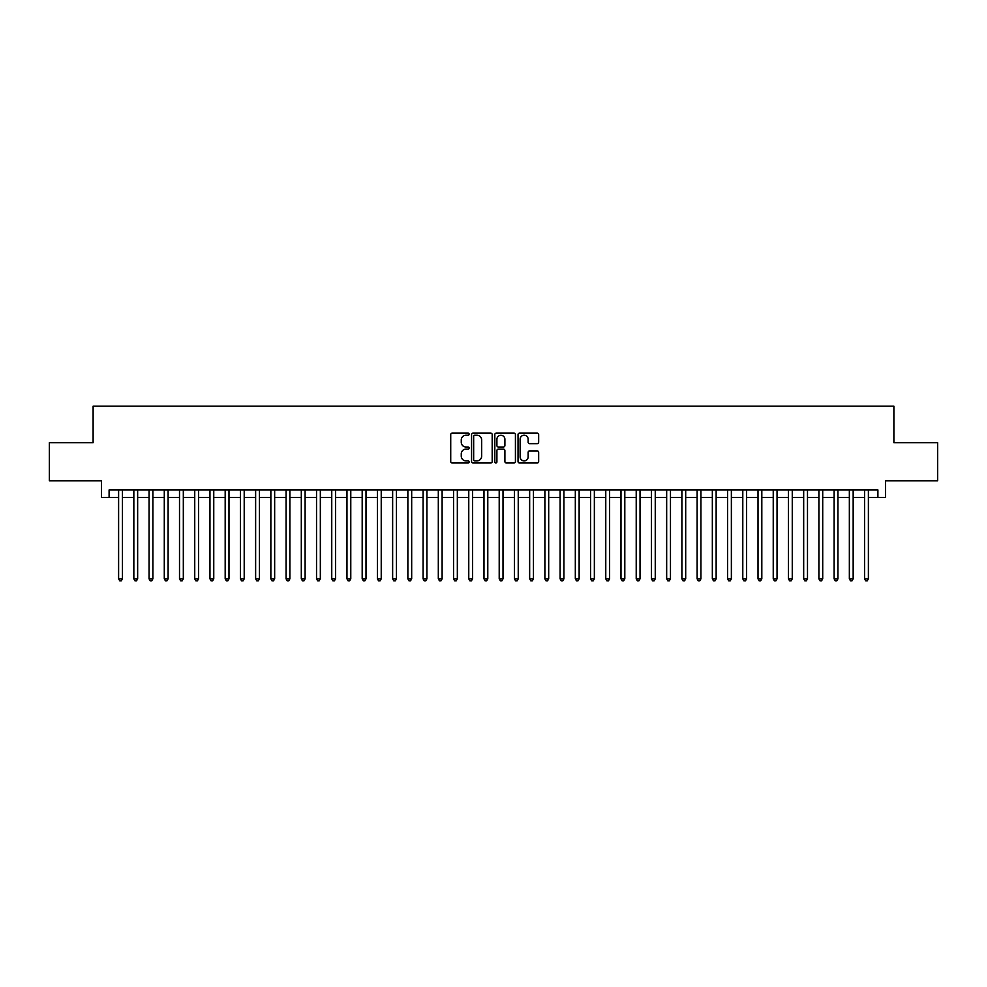 <?xml version="1.0" encoding="UTF-8"?>
<svg xmlns="http://www.w3.org/2000/svg" width="987" height="987" viewBox="0 0 987 987"><rect width="100%" height="100%" fill="white"/><g stroke="black" fill="none" stroke-linecap="round" stroke-linejoin="round"><path stroke-width="1.48" d="M469.146 434.157A1.049 1.049 0 0 0 468.097 433.12L452.219 433.12A1.493 1.493 0 0 0 450.726 434.613L450.726 461.509A1.493 1.493 0 0 0 452.219 463.002L468.097 463.002A1.049 1.049 0 0 0 469.146 461.953A1.049 1.049 0 0 0 468.097 460.904L466.037 460.904A4.787 4.787 0 0 1 461.262 456.13L461.262 453.884A4.787 4.787 0 0 1 466.037 449.097L468.097 449.097A1.049 1.049 0 0 0 469.146 448.061A1.049 1.049 0 0 0 468.097 447.012L466.037 447.012A4.787 4.787 0 0 1 461.262 442.225L461.262 439.992A4.787 4.787 0 0 1 466.037 435.205L468.097 435.205A1.049 1.049 0 0 0 469.146 434.157M537.175 443.644A1.493 1.493 0 0 0 538.668 442.151L538.668 434.613A1.493 1.493 0 0 0 537.175 433.12L519.532 433.12A1.493 1.493 0 0 0 518.039 434.613L518.039 461.509A1.493 1.493 0 0 0 519.532 463.002L537.175 463.002A1.493 1.493 0 0 0 538.668 461.509L538.668 452.391A1.493 1.493 0 0 0 537.175 450.899L529.624 450.899A1.493 1.493 0 0 0 528.131 452.391L528.131 456.907A3.997 3.997 0 0 1 524.134 460.904A3.997 3.997 0 0 1 520.137 456.907L520.137 439.203A3.997 3.997 0 0 1 524.134 435.205A3.997 3.997 0 0 1 528.131 439.203L528.131 442.151A1.493 1.493 0 0 0 529.624 443.644L537.175 443.644M109.101 497.534L109.101 489.922L877.899 489.922L877.899 497.534L885.512 497.534L885.512 480.792L937.65 480.792L937.65 442.731L893.877 442.731L893.877 406.188L93.123 406.188L93.123 442.731L49.35 442.731L49.35 480.792L101.488 480.792L101.488 497.534L118.613 497.534M492.192 434.613A1.493 1.493 0 0 0 490.699 433.12L473.069 433.12A1.493 1.493 0 0 0 471.576 434.613L471.576 461.509A1.493 1.493 0 0 0 473.069 463.002L490.699 463.002A1.493 1.493 0 0 0 492.192 461.509L492.192 434.613M496.301 433.12L513.931 433.12A1.493 1.493 0 0 1 515.424 434.613L515.424 461.509A1.493 1.493 0 0 1 513.931 463.002L506.393 463.002A1.493 1.493 0 0 1 504.9 461.509L504.9 450.603A1.493 1.493 0 0 0 503.395 449.097L498.398 449.097A1.493 1.493 0 0 0 496.905 450.603L496.905 461.953A1.049 1.049 0 0 1 495.856 463.002A1.049 1.049 0 0 1 494.808 461.953L494.808 434.613A1.493 1.493 0 0 1 496.301 433.12M122.425 497.534L133.837 497.534M137.649 497.534L149.062 497.534M152.874 497.534L164.286 497.534M168.098 497.534L179.511 497.534M183.323 497.534L194.735 497.534M198.547 497.534L209.96 497.534M213.76 497.534L225.184 497.534M228.984 497.534L240.409 497.534M244.208 497.534L255.633 497.534M259.433 497.534L270.857 497.534M274.657 497.534L286.082 497.534M289.882 497.534L301.306 497.534M305.106 497.534L316.531 497.534M320.331 497.534L331.743 497.534M335.555 497.534L346.968 497.534M350.78 497.534L362.192 497.534M366.004 497.534L377.416 497.534M381.229 497.534L392.641 497.534M396.453 497.534L407.865 497.534M411.678 497.534L423.09 497.534M426.902 497.534L438.314 497.534M442.114 497.534L453.539 497.534M457.339 497.534L468.763 497.534M472.563 497.534L483.988 497.534M487.788 497.534L499.212 497.534M503.012 497.534L514.437 497.534M518.237 497.534L529.661 497.534M533.461 497.534L544.886 497.534M548.686 497.534L560.098 497.534M563.91 497.534L575.322 497.534M579.135 497.534L590.547 497.534M594.359 497.534L605.771 497.534M609.584 497.534L620.996 497.534M624.808 497.534L636.22 497.534M640.032 497.534L651.445 497.534M655.257 497.534L666.669 497.534M670.469 497.534L681.894 497.534M685.694 497.534L697.118 497.534M700.918 497.534L712.343 497.534M716.143 497.534L727.567 497.534M731.367 497.534L742.792 497.534M746.591 497.534L758.016 497.534M761.816 497.534L773.24 497.534M777.04 497.534L788.453 497.534M792.265 497.534L803.677 497.534M807.489 497.534L818.902 497.534M822.714 497.534L834.126 497.534M837.938 497.534L849.351 497.534M853.163 497.534L864.575 497.534M868.387 497.534L877.899 497.534M474.71 435.205A1.049 1.049 0 0 0 473.661 436.254L473.661 459.868A1.049 1.049 0 0 0 474.71 460.904L476.881 460.904A4.787 4.787 0 0 0 481.656 456.13L481.656 439.992A4.787 4.787 0 0 0 476.881 435.205L474.71 435.205M504.9 439.277A3.997 3.997 0 0 0 500.902 435.279A3.997 3.997 0 0 0 496.905 439.277L496.905 445.519A1.493 1.493 0 0 0 498.398 447.012L503.395 447.012A1.493 1.493 0 0 0 504.9 445.519L504.9 439.277M122.425 489.922L122.425 578.826L118.613 578.826L118.613 489.922M122.425 578.826L121.278 580.812L119.76 580.812L118.613 578.826M137.649 489.922L137.649 578.826L133.837 578.826L133.837 489.922M137.649 578.826L136.502 580.812L134.985 580.812L133.837 578.826M152.874 489.922L152.874 578.826L149.062 578.826L149.062 489.922M152.874 578.826L151.727 580.812L150.209 580.812L149.062 578.826M168.098 489.922L168.098 578.826L164.286 578.826L164.286 489.922M168.098 578.826L166.951 580.812L165.434 580.812L164.286 578.826M183.323 489.922L183.323 578.826L179.511 578.826L179.511 489.922M183.323 578.826L182.176 580.812L180.658 580.812L179.511 578.826M198.547 489.922L198.547 578.826L194.735 578.826L194.735 489.922M198.547 578.826L197.4 580.812L195.882 580.812L194.735 578.826M213.76 489.922L213.76 578.826L209.96 578.826L209.96 489.922M213.76 578.826L212.624 580.812L211.107 580.812L209.96 578.826M228.984 489.922L228.984 578.826L225.184 578.826L225.184 489.922M228.984 578.826L227.849 580.812L226.319 580.812L225.184 578.826M244.208 489.922L244.208 578.826L240.409 578.826L240.409 489.922M244.208 578.826L243.073 580.812L241.544 580.812L240.409 578.826M259.433 489.922L259.433 578.826L255.633 578.826L255.633 489.922M259.433 578.826L258.298 580.812L256.768 580.812L255.633 578.826M274.657 489.922L274.657 578.826L270.857 578.826L270.857 489.922M274.657 578.826L273.522 580.812L271.993 580.812L270.857 578.826M289.882 489.922L289.882 578.826L286.082 578.826L286.082 489.922M289.882 578.826L288.747 580.812L287.217 580.812L286.082 578.826M305.106 489.922L305.106 578.826L301.306 578.826L301.306 489.922M305.106 578.826L303.971 580.812L302.441 580.812L301.306 578.826M320.331 489.922L320.331 578.826L316.531 578.826L316.531 489.922M320.331 578.826L319.183 580.812L317.666 580.812L316.531 578.826M335.555 489.922L335.555 578.826L331.743 578.826L331.743 489.922M335.555 578.826L334.408 580.812L332.89 580.812L331.743 578.826M350.78 489.922L350.78 578.826L346.968 578.826L346.968 489.922M350.78 578.826L349.632 580.812L348.115 580.812L346.968 578.826M366.004 489.922L366.004 578.826L362.192 578.826L362.192 489.922M366.004 578.826L364.857 580.812L363.339 580.812L362.192 578.826M381.229 489.922L381.229 578.826L377.416 578.826L377.416 489.922M381.229 578.826L380.081 580.812L378.564 580.812L377.416 578.826M396.453 489.922L396.453 578.826L392.641 578.826L392.641 489.922M396.453 578.826L395.306 580.812L393.788 580.812L392.641 578.826M411.678 489.922L411.678 578.826L407.865 578.826L407.865 489.922M411.678 578.826L410.53 580.812L409.013 580.812L407.865 578.826M426.902 489.922L426.902 578.826L423.09 578.826L423.09 489.922M426.902 578.826L425.755 580.812L424.237 580.812L423.09 578.826M442.114 489.922L442.114 578.826L438.314 578.826L438.314 489.922M442.114 578.826L440.979 580.812L439.462 580.812L438.314 578.826M457.339 489.922L457.339 578.826L453.539 578.826L453.539 489.922M457.339 578.826L456.204 580.812L454.674 580.812L453.539 578.826M472.563 489.922L472.563 578.826L468.763 578.826L468.763 489.922M472.563 578.826L471.428 580.812L469.898 580.812L468.763 578.826M487.788 489.922L487.788 578.826L483.988 578.826L483.988 489.922M487.788 578.826L486.653 580.812L485.123 580.812L483.988 578.826M503.012 489.922L503.012 578.826L499.212 578.826L499.212 489.922M503.012 578.826L501.877 580.812L500.347 580.812L499.212 578.826M518.237 489.922L518.237 578.826L514.437 578.826L514.437 489.922M518.237 578.826L517.102 580.812L515.572 580.812L514.437 578.826M533.461 489.922L533.461 578.826L529.661 578.826L529.661 489.922M533.461 578.826L532.326 580.812L530.796 580.812L529.661 578.826M548.686 489.922L548.686 578.826L544.886 578.826L544.886 489.922M548.686 578.826L547.538 580.812L546.021 580.812L544.886 578.826M563.91 489.922L563.91 578.826L560.098 578.826L560.098 489.922M563.91 578.826L562.763 580.812L561.245 580.812L560.098 578.826M579.135 489.922L579.135 578.826L575.322 578.826L575.322 489.922M579.135 578.826L577.987 580.812L576.47 580.812L575.322 578.826M594.359 489.922L594.359 578.826L590.547 578.826L590.547 489.922M594.359 578.826L593.212 580.812L591.694 580.812L590.547 578.826M609.584 489.922L609.584 578.826L605.771 578.826L605.771 489.922M609.584 578.826L608.436 580.812L606.919 580.812L605.771 578.826M624.808 489.922L624.808 578.826L620.996 578.826L620.996 489.922M624.808 578.826L623.661 580.812L622.143 580.812L620.996 578.826M640.032 489.922L640.032 578.826L636.22 578.826L636.22 489.922M640.032 578.826L638.885 580.812L637.368 580.812L636.22 578.826M655.257 489.922L655.257 578.826L651.445 578.826L651.445 489.922M655.257 578.826L654.11 580.812L652.592 580.812L651.445 578.826M670.469 489.922L670.469 578.826L666.669 578.826L666.669 489.922M670.469 578.826L669.334 580.812L667.817 580.812L666.669 578.826M685.694 489.922L685.694 578.826L681.894 578.826L681.894 489.922M685.694 578.826L684.559 580.812L683.029 580.812L681.894 578.826M700.918 489.922L700.918 578.826L697.118 578.826L697.118 489.922M700.918 578.826L699.783 580.812L698.253 580.812L697.118 578.826M716.143 489.922L716.143 578.826L712.343 578.826L712.343 489.922M716.143 578.826L715.007 580.812L713.478 580.812L712.343 578.826M731.367 489.922L731.367 578.826L727.567 578.826L727.567 489.922M731.367 578.826L730.232 580.812L728.702 580.812L727.567 578.826M746.591 489.922L746.591 578.826L742.792 578.826L742.792 489.922M746.591 578.826L745.456 580.812L743.927 580.812L742.792 578.826M761.816 489.922L761.816 578.826L758.016 578.826L758.016 489.922M761.816 578.826L760.681 580.812L759.151 580.812L758.016 578.826M777.04 489.922L777.04 578.826L773.24 578.826L773.24 489.922M777.04 578.826L775.893 580.812L774.376 580.812L773.24 578.826M792.265 489.922L792.265 578.826L788.453 578.826L788.453 489.922M792.265 578.826L791.118 580.812L789.6 580.812L788.453 578.826M807.489 489.922L807.489 578.826L803.677 578.826L803.677 489.922M807.489 578.826L806.342 580.812L804.824 580.812L803.677 578.826M822.714 489.922L822.714 578.826L818.902 578.826L818.902 489.922M822.714 578.826L821.566 580.812L820.049 580.812L818.902 578.826M837.938 489.922L837.938 578.826L834.126 578.826L834.126 489.922M837.938 578.826L836.791 580.812L835.273 580.812L834.126 578.826M853.163 489.922L853.163 578.826L849.351 578.826L849.351 489.922M853.163 578.826L852.015 580.812L850.498 580.812L849.351 578.826M868.387 489.922L868.387 578.826L864.575 578.826L864.575 489.922M868.387 578.826L867.24 580.812L865.722 580.812L864.575 578.826"/></g></svg>
